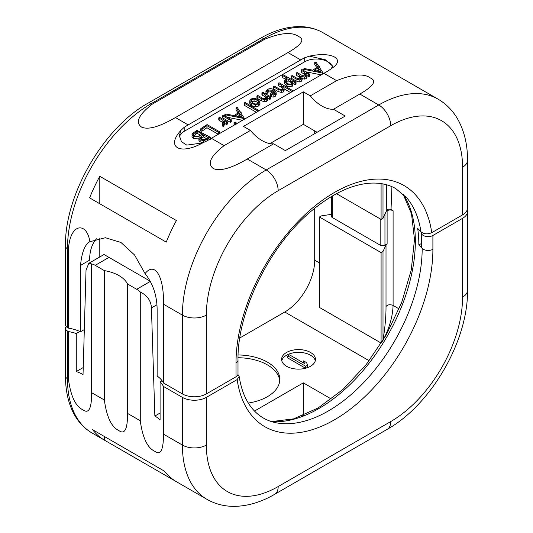 <?xml version="1.0" encoding="UTF-8"?>
<svg xmlns="http://www.w3.org/2000/svg" width="533" height="533" viewBox="0 0 533 533"><rect width="100%" height="100%" fill="white"/><g stroke="black" fill="none" stroke-linecap="round" stroke-linejoin="round"><path stroke-width="0.8" d="M163.464 434.142C163.518 449.892 160.64 455.622 154.823 451.324C147.428 447.92 142.584 437.726 140.279 420.757L127.547 413.401C127.6 429.158 124.722 434.888 118.906 430.591C111.51 427.18 106.66 416.993 104.361 400.017L91.623 392.668C91.683 408.418 88.804 414.148 82.988 409.85C75.593 406.446 70.742 396.252 68.444 379.283L67.464 378.716A118.526 68.431 120 0 0 92.009 432.976L206.951 499.334A118.526 68.431 -60 0 1 182.399 445.075L163.464 434.142L163.464 386.445L182.399 397.378A16.929 9.774 0 0 0 206.344 397.378L237.158 379.589L239.157 376.431L237.945 374.519M164.444 471.165L92.602 429.691A118.526 68.431 -60 0 0 104.575 440.231L176.416 481.705A118.526 68.431 -60 0 1 164.444 471.165M369.176 360.741L284.769 312.012A42.327 24.438 120 0 0 314.697 260.171L314.697 208.256M314.697 133.67L314.697 130.905M284.769 312.012L239.81 337.969M421.383 232.215A6.776 3.911 0 0 0 421.33 232.708L421.33 246.532A6.776 3.911 0 0 0 422.183 248.431L418.851 244.967L421.33 243.534M407.485 81.489L335.65 40.008M237.998 360.201L237.998 374.026A6.776 3.911 180 0 1 236.012 376.791L206.344 393.92A16.929 9.774 180 0 1 182.399 393.92L182.399 315.116A16.929 9.774 0 0 0 206.344 315.116A101.59 58.657 -60 0 1 278.179 190.694L390.729 125.715A101.59 58.657 -60 0 1 462.564 167.195A16.929 9.774 180 0 0 467.521 160.28L467.521 207.977A16.929 9.774 180 0 1 462.564 214.892L431.75 232.681A139.213 80.376 -60 0 0 326.949 197.13A139.213 80.376 -60 0 0 236.012 362.966A6.776 3.911 180 0 0 237.998 360.201C237.138 311.898 269.292 245.986 311.019 211.315C332.359 193.479 352.386 184.078 371.088 183.119C380.542 182.732 388.77 184.558 395.772 188.609L406.772 197.836A132.704 76.619 -60 0 1 420.983 231.842L417.672 228.364A134.596 77.711 -60 0 1 418.851 244.967M310.293 95.867L336.629 80.663L323.897 73.307L211.354 138.287L224.087 145.636C210.388 156.316 206.857 163.971 213.5 168.615C220.042 171.493 231.302 168.295 247.272 159.021L273.609 143.817L285.368 150.599L345.231 116.041L333.478 109.252A33.865 19.554 60 0 1 310.293 95.867L303.324 91.849L303.324 124.336L269.958 143.597M381.088 183.592L381.088 219.416L383 218.31L386.771 210.189C387.757 209.036 389.177 208.816 391.022 209.529L391.922 186.67M391.022 209.529L393.094 210.728L393.094 305.429C392.661 316.729 389.297 328.368 383 340.347L383 251.489L386.012 245.007L386.012 306.528C386.059 316.409 385.053 327.682 383 340.347A42.327 24.438 -60 0 1 381.088 343.032L319.427 307.428L319.427 216.998L381.088 252.595L381.088 343.032M393.094 210.728A4.231 2.445 180 0 0 387.111 210.728L387.111 243.907A4.231 2.445 0 0 0 386.012 245.007M387.111 243.907L384.953 245.153A3.385 1.952 180 0 1 380.169 245.153L332.326 217.531A3.385 1.952 180 0 1 331.333 216.151L331.333 196.577M383 251.489L381.088 252.595M331.333 214.346L321.346 215.892L319.427 216.998M381.088 219.416L336.476 193.659M386.771 210.189L386.412 184.718M387.111 210.728L386.305 211.195M383 183.918L383 218.31M317.095 132.284L303.324 124.336M333.478 109.252L359.815 94.048C373.466 86.199 377.018 80.856 370.468 78.025C364.032 73.274 352.753 74.154 336.629 80.663M303.324 91.849L243.461 126.408L250.423 130.432L224.087 145.636M273.609 143.817A33.865 19.554 60 0 1 250.423 130.432M84.374 329.547L80.51 331.779A33.865 19.554 0 0 0 68.444 328.128L68.444 249.324C70.103 222.508 87.072 221.821 89.85 241.709L105.407 237.738L120.951 242.475L134.563 254.981L145.056 273.582C154.99 261.037 164.164 276.794 163.464 304.183L163.464 382.987A33.865 19.554 0 0 0 157.135 376.018L157.135 309.66C157.022 295.648 152.991 283.623 145.056 273.582M211.354 138.287A118.526 68.431 120 0 0 207.384 140.685L202.647 142.924L186.763 145.116L181.453 141.691L179.394 135.675L180.9 130.372C165.61 147.221 179.947 155.509 202.647 142.924M180.9 130.372L184.198 127.3L184.198 131.338A16.396 9.467 0 0 0 179.488 137.034M332.479 67.025A16.396 9.467 0 0 0 321.372 59.476A16.396 9.467 0 0 0 304.683 61.781L304.683 57.737A118.526 68.431 -60 0 0 300.712 59.923L188.169 124.902A118.526 68.431 120 0 0 184.198 127.3M175.437 117.546C159.467 126.821 148.207 130.019 141.665 127.14C135.022 122.497 138.553 114.842 152.251 104.162L264.794 39.189C280.918 32.68 292.197 31.8 298.633 36.55C305.182 39.382 301.631 44.725 287.98 52.574L175.437 117.546L188.169 124.902M99.791 176.303L176.416 220.542A118.526 68.431 120 0 0 166.236 242.115L89.611 197.876A118.526 68.431 120 0 1 99.791 176.303L99.791 203.753M67.464 327.562A6.776 3.911 180 0 1 65.479 324.797L65.479 245.993A6.776 3.911 180 0 0 67.464 248.758L67.464 327.562L68.444 328.128M89.85 241.709C84.92 244.321 81.809 252.222 80.51 265.421L80.51 331.779M96.546 238.791A54.179 31.28 -120 0 0 89.611 260.164L80.51 265.421M182.399 393.92L163.464 382.987M420.983 231.842C424.015 234.167 427.606 234.447 431.75 232.681M304.683 57.737L309.42 56.165L325.303 59.743L332.672 66.112L331.166 68.724C346.457 59.376 332.119 51.095 309.42 56.165M331.166 68.724L327.868 71.122A118.526 68.431 -60 0 0 323.897 73.307M304.683 61.781L184.198 131.338M305.855 71.808L321.219 74.86M322.851 73.914L322.845 72.601L319.287 67.151L319.687 66.518L318.774 66.392L315.996 62.101L314.763 62.441L314.763 64.513L316.775 67.584M291.764 75.733L291.484 78.344L291.764 77.805L291.484 78.344L296.055 80.983L299.166 81.975L301.132 81.536L302.124 80.023L302.124 77.951L301.485 76.212L304.256 77.045L306.115 76.579L307.068 75.08L306.442 73.287L308.714 74.6L309.633 74.247L302.211 69.703L301.278 70.303L304.676 72.268L306.015 75.026L305.456 75.992L302.311 75.546L297.347 72.681L296.421 73.294L299.659 75.16L301.005 77.931L300.459 78.877L297.254 78.458L292.457 75.686L291.484 76.266L296.055 78.904L299.166 79.897L301.132 79.464L302.124 77.951M301.625 78.371L304.256 79.117L306.115 78.651L307.068 77.158L307.068 75.08M307.068 75.719L309.367 76.605L309.526 73.927M301.565 69.736L301.278 72.375L301.565 71.815L301.278 72.375L304.676 74.34L305.656 75.859M296.615 72.781L296.421 75.366L296.615 74.853L296.421 75.366L299.659 77.238L300.639 78.757M284.495 80.749L284.582 83.521L287.021 86.553L291.931 86.812L292.83 85.227L292.244 81.069L294.969 82.642L295.722 82.548L295.862 82.015L283.596 74.933L282.75 75.013L282.577 75.486L287.234 78.178L285.875 78.584L284.495 80.749L287.021 84.48L291.931 84.74L292.83 83.155M292.83 83.481L294.969 84.714L295.722 84.627L295.862 84.094M282.75 75.013L282.577 77.565L282.75 77.092L282.577 77.565L285.208 79.077M292.537 91.416L292.417 90.43L279.379 82.908L278.599 83.001L278.426 85.566L278.599 85.073L278.426 85.566L281.671 87.439L281.671 85.367L282.91 87.605L282.59 89.324L281.084 89.584L279.265 88.958L274.388 86.139L273.422 86.719L273.422 88.791L273.609 88.331L273.422 88.791L278.073 91.483L281.271 92.469L283.289 92.009L284.102 90.397L284.102 88.438M273.609 86.259L273.422 86.719L278.073 89.404L281.271 90.397L283.289 89.93L284.102 88.325L284.102 90.397M284.102 88.844L290.545 92.562M281.671 87.439L282.91 89.677M267.22 93.322L267.22 91.243L268.219 90.017L272.729 90.224L270.664 93.335L271.544 94.654L273.143 95.034L275.161 94.454L276.121 92.209L273.889 89.711C271.61 88.391 269.445 88.325 267.399 89.511L265.907 91.23L266.014 93.535L267.066 93.541L268.219 92.089L271.324 91.689M270.664 93.335L270.664 95.407L271.544 96.726L273.143 97.113L275.161 96.526L276.121 94.288M257.299 95.627L257.039 98.232L257.299 97.706L257.039 98.232L261.61 100.87L264.768 101.836L266.773 101.37L267.753 99.844L267.753 97.772L267.006 95.793L269.465 97.213L270.138 97.179L270.378 96.6L262.902 92.289L262.049 92.935L265.134 94.714L266.46 96.893L266.08 98.685L262.809 98.352L258.005 95.574L257.299 95.627L257.039 96.153L261.61 98.792L264.768 99.758L266.773 99.291L267.753 97.772M267.753 98.299L269.465 99.291L270.138 99.258L270.378 98.678M262.236 92.449L262.049 95.007L262.236 94.521L262.049 95.007L265.134 96.793L266.46 98.965M249.724 103.235L249.724 101.163L251.689 103.575L255.394 104.695L258.798 103.902L259.917 101.696L257.925 99.345L254.161 98.245L250.923 99.018L249.704 100.864L249.724 103.235L251.689 105.654L255.394 106.767L258.798 105.974L259.917 103.768M258.392 111.131L258.325 110.158L245.34 102.662L244.587 102.756L244.44 105.374L244.587 104.828L244.44 105.374L256.393 112.283M227.105 117.233L242.522 120.291M244.161 119.345L244.147 118.033L240.596 112.583L240.996 111.957L240.083 111.823L237.298 107.533L236.072 107.879L236.072 109.951L238.078 113.016M234.034 124.575L234.034 122.503L235.04 123.056L235.773 122.87L235.799 122.044L234.034 122.477L234.373 124.995M222.947 115.375L222.814 115.894L230.309 120.218L231.062 120.065L231.102 119.539L223.693 115.261L222.947 115.375L222.814 117.966L222.947 117.453L222.814 117.966L230.309 122.29L231.062 122.137L231.102 121.611M222.388 123.683L222.354 126.114L222.388 125.761L223.44 126.281L224.746 124.336L224.566 121.311L226.392 122.363L227.058 122.31L227.265 121.731L219.789 117.413L219.156 117.46L218.91 118.04L222.907 120.351L223.527 122.124L222.354 124.042L223.44 124.209L224.746 122.257M224.746 123.489L226.392 124.436L227.058 124.382L227.265 123.803M219.156 117.46L218.91 120.118L219.156 119.532L218.91 120.118L223.254 122.89M206.937 127.727L206.937 125.655L218.743 132.464L219.543 132.424L219.729 131.851L207.077 124.595L200.888 128.6L200.814 131.091L200.888 130.672L200.814 131.091L201.867 131.265L206.937 127.727L218.29 134.283M191.98 134.642L193.479 136.568L199.275 136.834L198.909 138.36L200.155 139.853L203.599 140.612L207.55 139.366L210.175 137.161L196.95 130.345L192.306 133.603L191.98 136.714L193.479 138.647L199.275 138.906M198.909 140.432L198.869 137.98L198.909 140.432L200.155 141.931L203.599 142.691M303.603 70.509L303.603 69.27L322.425 73.021L322.845 72.601M303.99 70.729L303.99 69.363M303.637 68.977L304.543 68.57L312.698 70.169L317.735 66.971L314.95 62.128M319.7 67.778L319.687 66.518M322.425 74.16L322.425 73.021M314.004 70.463L318.281 67.731L321.019 71.908L314.004 70.463M318.281 67.731L318.281 69.803L316.455 70.969M318.281 69.803L319.447 71.589M299.659 77.238L299.659 75.16M304.676 74.34L304.676 72.268M309.367 76.605L309.367 74.533M295.722 84.627L295.862 82.015M288.007 83.868L285.888 81.402L285.755 80.603L286.674 79.111L288.733 79.044L290.778 80.223L291.758 82.988L291.111 84.201L288.007 83.868M286.021 81.762L286.674 81.183L288.733 81.116L290.778 82.295L291.511 83.848M288.733 81.116L288.733 79.044M290.778 82.295L290.778 80.223M278.599 83.001L278.426 83.494L281.671 85.367M292.304 91.549L292.537 90.717M284.102 88.325L283.443 86.393L291.578 91.09L292.304 91.003M267.066 93.541L267.22 91.243M266.014 93.535L266.014 91.463L267.066 91.463M276.214 94.914L276.121 92.209M274.881 93.388L274.881 92.449L274.342 93.935L272.47 94.028L271.957 92.702L273.636 90.823L274.968 92.955M271.897 93.102L271.957 93.448M272.376 93.968L273.636 92.895L274.528 93.815M273.636 92.895L273.636 90.823M265.134 96.793L265.134 94.714M270.138 99.258L270.378 96.6M259.964 104.235L259.917 101.696M251.003 101.11L251.736 99.531L254.061 99.018L256.939 99.957L258.612 101.763L257.952 103.402C256.313 104.261 254.561 104.122 252.695 102.996L250.956 100.717M258.612 102.716L258.705 102.269M251.363 101.876L254.061 101.09L256.939 102.03L258.278 103.169M244.587 102.756L244.44 103.302L257.392 110.784L258.119 110.717L258.325 110.158M258.119 111.284L258.119 110.717M224.913 115.961L224.913 114.708L243.728 118.459L244.147 118.033M225.292 116.181L225.292 114.795M224.939 114.415L225.852 114.002L234.007 115.601L239.037 112.403L236.259 107.566M241.003 113.209L240.996 111.957M243.728 119.592L243.728 118.459M235.306 115.894L239.59 113.163L242.322 117.347L235.306 115.894M237.765 116.401L239.59 115.235L239.59 113.163M239.59 115.235L240.756 117.02M236.072 124.016L235.799 122.044M231.062 122.137L231.102 119.539M222.907 122.43L222.907 120.351M227.058 124.382L227.265 121.731M200.888 128.6L200.814 129.013L201.867 129.193L206.937 125.655M219.543 133.556L219.729 131.851M202.1 131.111L202.1 129.039M210.035 139.06L210.175 137.161M201.241 139.246L200.281 137.341L203.399 134.829L208.41 137.721L204.619 139.613L201.241 139.246M200.181 137.847L200.281 138.32M194.552 135.908L193.432 134.469L193.659 133.73L197.183 131.238L202.48 134.296L197.93 136.361L194.552 135.908M200.641 138.807L203.399 136.901L206.717 138.82M203.399 136.901L203.399 134.829M193.659 135.808L197.183 133.317L200.748 135.369M197.017 133.457L197.017 131.378M197.183 133.317L197.183 131.238M66.179 326.522A6.776 3.911 0 0 0 65.479 328.255A6.776 3.911 0 0 0 67.464 331.02L68.444 331.586A33.865 19.554 180 0 1 76.279 333.531L76.279 371.548L83.241 367.53M76.279 333.531L79.843 331.473M104.575 436.607L104.575 440.231M140.279 420.757L140.279 291.991C147.328 295.542 151.046 300.852 151.432 307.927L154.863 416.04A33.865 19.554 180 0 1 160.087 419.937L160.087 381.921L162.092 380.762M160.087 381.921A33.865 19.554 180 0 1 163.464 386.445M150.333 281.257L108.985 257.386L95.214 265.334L104.361 270.617A33.865 19.554 180 0 1 127.547 284.002L127.547 413.401M127.547 284.002L136.688 289.279L150.393 281.371M140.279 291.991A16.929 9.774 -120 0 0 136.688 289.279M104.361 270.617L104.361 400.017M95.214 265.334A16.929 9.774 -120 0 0 91.623 263.902L91.623 392.668M68.444 331.586L68.444 379.283M76.279 371.548A33.865 19.554 180 0 1 83.028 374.566L86.026 270.171L88.784 263.322L91.623 263.902M108.985 257.386L104.028 254.521L88.784 263.322M160.087 413.022L154.863 416.04M421.33 232.708A6.776 3.911 0 0 0 425.514 236.326A6.776 3.911 0 0 0 432.896 235.473L462.564 218.343A16.929 9.774 0 0 0 467.521 211.434A16.929 9.774 0 0 0 467.254 209.702M254.501 411.05L303.324 382.861L331.366 399.05M286.561 366.271A16.929 9.774 0 0 0 305.016 368.39A16.929 9.774 0 0 0 315.469 359.362A16.929 9.774 0 0 0 310.506 352.446A16.929 9.774 0 0 0 292.057 350.328A16.929 9.774 0 0 0 281.604 359.362A16.929 9.774 0 0 0 286.561 366.271M248.311 403.035A42.327 24.438 0 0 0 279.805 379.409A42.327 24.438 0 0 0 267.406 362.127A42.327 24.438 0 0 0 238.104 354.971M302.724 415.7L303.424 415.407M303.324 415.354L303.324 382.861M315.296 360.741A16.929 9.774 0 0 0 310.506 355.211A16.929 9.774 0 0 0 293.183 352.853A16.929 9.774 0 0 0 281.777 360.741M303.577 362.966L303.577 360.888L304.456 363.473L289.559 354.865L287.76 355.904L287.76 357.976L305.562 368.256M306.169 368.083L307.514 367.31L307.514 365.238L306.635 362.653L303.577 360.888M287.76 355.904L305.722 366.271L307.514 365.238M305.722 368.21L305.722 366.271M279.738 380.789A42.327 24.438 0 0 0 267.406 364.892A42.327 24.438 0 0 0 238.024 357.736M99.791 256.973L99.791 238.071M67.464 331.02L67.464 378.716A6.776 3.911 180 0 1 65.479 375.952C65.479 390.423 68.217 402.921 73.687 413.441C78.191 421.963 84.301 428.472 92.009 432.976M271.583 421.63A136.588 78.857 120 0 0 415.347 241.316A136.588 78.857 120 0 0 403.041 193.939M237.158 379.589A139.213 80.376 -60 0 0 341.959 415.14A139.213 80.376 -60 0 0 432.896 249.297A6.776 3.911 0 0 1 422.183 248.431A132.704 76.619 -60 0 1 372.9 372.241A132.704 76.619 -60 0 1 276.827 422.916C266.08 420.95 257.359 415.48 250.663 406.512C244.933 398.824 241.096 388.804 239.157 376.431M386.012 306.528C387.658 304.603 390.016 304.236 393.094 305.429L399.11 308.9M380.169 245.153L380.169 218.883M332.326 217.531L332.326 195.991M314.697 260.171L319.427 262.896M384.953 245.153L384.953 214.106M247.272 159.021L266.207 169.954L378.756 104.981L359.815 94.048M68.444 249.324L67.464 248.758A118.526 68.431 120 0 1 151.272 103.595L152.251 104.162M278.179 190.694A16.929 9.774 60 0 0 266.207 169.954A118.526 68.431 -60 0 0 182.399 315.116L163.464 304.183M264.794 39.189L263.815 38.623L151.272 103.595A6.776 3.911 -120 0 0 147.888 103.262C103.442 127.773 64.48 195.251 65.479 245.993M206.344 315.116L206.344 393.92M236.012 362.966L236.012 376.791M462.564 167.195L462.564 214.892M300.712 59.923L287.98 52.574M390.729 125.715A16.929 9.774 60 0 0 378.756 104.981A118.526 68.431 -60 0 1 438.013 99.111L323.078 32.753A118.526 68.431 120 0 0 263.815 38.623A6.776 3.911 -120 0 0 260.43 38.289C272.963 31.054 285.155 27.176 297.001 26.65C306.635 26.29 315.323 28.322 323.078 32.753M296.055 80.983L296.055 78.904M308.714 76.672L308.714 74.6M306.115 78.651L306.115 76.579M304.256 79.117L304.256 77.045M301.132 81.536L301.132 79.464M299.166 81.975L299.166 79.897M291.931 86.812L291.931 84.74M287.021 86.553L287.021 84.48M284.582 83.521L284.582 81.449M294.969 84.714L294.969 82.642M286.674 81.183L286.674 79.111M278.073 91.483L278.073 89.404M282.91 89.004L282.91 87.605M291.578 91.969L291.578 91.09M283.289 92.009L283.289 89.93M281.271 92.469L281.271 90.397M275.161 96.526L275.161 94.454M273.143 97.113L273.143 95.034M271.544 96.726L271.544 94.654M268.219 92.089L268.219 90.017M261.61 100.87L261.61 98.792M266.46 98.325L266.46 96.893M269.465 99.291L269.465 97.213M266.773 101.37L266.773 99.291M264.768 101.836L264.768 99.758M255.394 106.767L255.394 104.695M251.689 105.654L251.689 103.575M258.798 105.974L258.798 103.902M251.736 101.603L251.736 99.531M254.061 101.09L254.061 99.018M256.939 102.03L256.939 99.957M257.392 111.703L257.392 110.784M235.04 124.615L235.04 123.056M234.034 124.549L234.034 122.53M235.773 124.189L235.773 122.87M230.309 122.29L230.309 120.218M223.44 126.281L223.44 124.209M226.392 124.436L226.392 122.363M201.867 131.265L201.867 129.193M218.743 134.023L218.743 132.464M193.479 138.647L193.479 136.568M207.55 140.579L207.55 139.366M203.599 142.578L203.599 140.612M200.155 141.931L200.155 139.853M201.667 137.967L201.667 135.895M193.659 135.149L193.659 133.73M195.165 134.436L195.165 132.364M196.111 133.93L196.111 131.858M151.432 307.927L156.935 304.749M467.521 211.434L467.521 290.238A16.929 9.774 180 0 1 462.564 297.147A101.59 58.657 -60 0 1 390.729 421.57L278.179 486.549A101.59 58.657 -60 0 1 206.344 445.075A16.929 9.774 0 0 1 182.399 445.075L182.399 397.378M206.344 445.075L206.344 397.378M432.896 249.297L432.896 235.473M462.564 297.147L462.564 218.343M467.521 290.238C468.247 340.58 431.184 404.78 387.218 429.325A16.929 9.774 -120 0 0 390.729 421.57M387.218 429.325L274.675 494.298A16.929 9.774 -120 0 0 278.179 486.549M271.477 421.596L293.623 418.865L318.128 407.978L342.979 389.436L366.264 364.492L386.285 334.871L401.629 302.637L411.243 270.038L414.501 239.417L411.496 213.733L402.955 193.859M260.43 38.289L147.888 103.262M303.55 69.183L303.55 70.476M314.743 64.44L314.743 62.368M319.833 67.984L319.833 66.692M322.951 73.854L322.951 72.821M291.371 76.119L291.371 78.191M296.288 73.121L296.288 75.193M301.158 70.143L301.158 72.222M309.66 74.134L309.66 76.206M282.45 75.326L282.45 77.398M296.028 82.222L296.028 84.301M273.302 86.566L273.302 88.645M278.293 83.321L278.293 85.393M256.919 96L256.919 98.072M261.923 92.769L261.923 94.847M270.524 96.786L270.524 98.865M244.274 103.096L244.274 105.168M258.425 110.318L258.425 111.111M224.859 114.615L224.859 115.934M236.046 107.799L236.046 109.878M241.136 112.123L241.136 113.416M244.261 118.253L244.261 119.285M236.072 122.423L236.072 124.502M222.654 115.694L222.654 117.766M231.275 119.758L231.275 121.837M222.214 123.876L222.214 125.955M218.763 117.86L218.763 119.932M227.424 121.93L227.424 124.002M200.681 128.846L200.681 130.925M219.889 132.057L219.889 133.357M210.275 137.307L210.275 139.38M467.521 160.28C467.574 145.069 464.47 131.651 458.2 120.038C453.257 111.084 446.527 104.108 438.013 99.111M65.479 328.255L65.479 375.952M274.675 494.298C261.523 501.953 248.351 505.97 235.16 506.35C224.939 506.543 215.532 504.205 206.951 499.334"/></g></svg>
